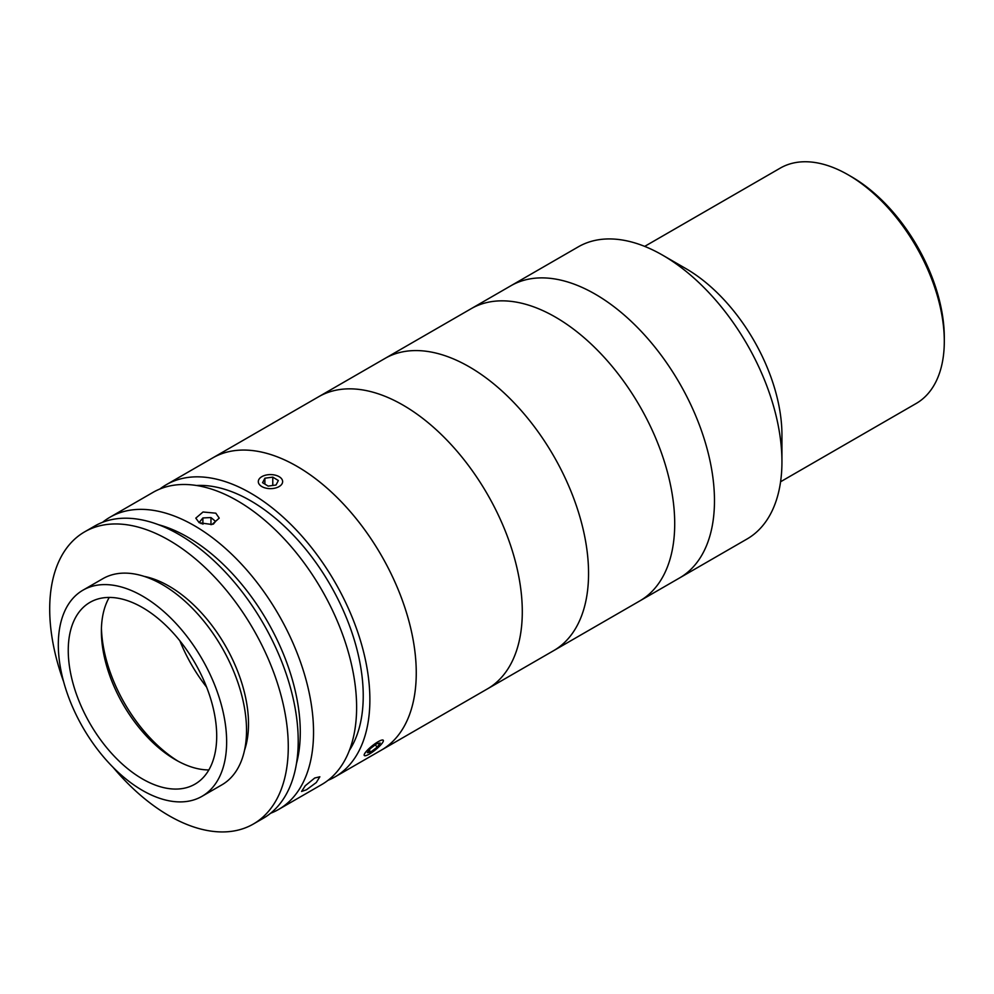 <?xml version="1.0" encoding="UTF-8"?>
<svg xmlns="http://www.w3.org/2000/svg" width="994" height="994" viewBox="0 0 994 994"><rect width="100%" height="100%" fill="white"/><g stroke="black" fill="none" stroke-linecap="round" stroke-linejoin="round"><path stroke-width="1.49" d="M851.523 176.758L848.205 174.845L851.523 176.758A131.208 75.755 60 0 1 944.3 337.451L944.3 341.277A135.892 78.464 -120 0 0 848.205 174.845L848.205 174.845A135.892 78.464 -120 0 0 780.265 168.11L644.684 246.388M780.576 481.767L916.157 403.489A135.892 78.464 -120 0 0 944.3 341.277M159.872 489.011A168.694 97.4 60 0 1 166.234 484.737L578.309 246.835A168.694 97.4 60 0 1 662.65 255.185L685.848 268.579A135.892 78.464 60 0 1 781.943 435.012L781.943 461.8A168.694 97.4 60 0 1 747.003 539.021L679.536 577.974A168.694 97.4 60 0 0 705.392 442.79A168.694 97.4 60 0 0 595.195 294.137A168.694 97.4 60 0 1 705.392 442.79A168.694 97.4 60 0 1 679.536 577.974L639.776 600.935A168.694 97.4 60 0 0 665.632 465.751A168.694 97.4 60 0 0 555.422 317.098A168.694 97.4 60 0 1 665.632 465.751A168.694 97.4 60 0 1 639.776 600.935L553.621 650.672A168.694 97.4 60 0 0 579.477 515.488A168.694 97.4 60 0 0 469.28 366.836A168.694 97.4 60 0 0 384.926 358.474A168.694 97.4 60 0 1 518.632 407.677A168.694 97.4 60 0 1 588.286 582.608A168.694 97.4 60 0 1 553.621 650.672L487.358 688.929A168.694 97.4 60 0 0 480.773 483.295A168.694 97.4 60 0 0 318.664 396.743A168.694 97.4 60 0 1 452.357 445.933A168.694 97.4 60 0 1 522.024 620.877A168.694 97.4 60 0 1 487.358 688.929L381.323 750.147A168.694 97.4 60 0 0 407.18 614.963A168.694 97.4 60 0 0 296.97 466.31A168.694 97.4 60 0 0 212.629 457.961A168.694 97.4 60 0 1 374.738 544.513A168.694 97.4 60 0 1 381.323 750.147L334.928 776.935A168.694 97.4 60 0 1 328.045 780.302M685.848 268.579L662.65 255.185A168.694 97.4 60 0 1 781.943 461.8M510.841 285.787A168.694 97.4 60 0 1 595.195 294.137A168.694 97.4 60 0 0 510.841 285.787M471.081 308.736A168.694 97.4 60 0 1 555.422 317.098A168.694 97.4 60 0 0 471.081 308.736M296.436 763.715A159.326 91.982 -120 0 0 187.63 537.095A159.326 91.982 -120 0 0 158.431 524.683M102.593 522.285A168.694 97.4 60 0 1 109.912 517.265A168.694 97.4 60 0 1 194.252 525.615A168.694 97.4 60 0 1 304.462 674.267A168.694 97.4 60 0 1 278.606 809.451A168.694 97.4 60 0 1 270.592 813.266M314.713 778.016L319.857 776.774L316.278 782.551L306.425 789.795L301.592 791.448L305.245 785.757L314.713 778.016M109.912 517.265L152.989 492.39A168.694 97.4 60 0 1 237.33 500.74A168.694 97.4 60 0 1 347.54 649.405A168.694 97.4 60 0 1 321.683 784.577L278.606 809.451M215.797 513.177L219.227 518.135L211.995 524.497L199.222 522.745L195.793 518.135L203.024 511.997L215.797 513.177M196.489 485.494A159.326 91.982 60 0 1 250.587 500.752A159.326 91.982 60 0 1 349.403 750.346M166.234 484.737A168.694 97.4 60 0 1 250.587 493.099A168.694 97.4 60 0 1 360.797 641.751A168.694 97.4 60 0 1 334.928 776.935M201.993 796.331L221.873 784.85A119.019 68.723 -120 0 0 246.524 730.366A119.019 68.723 -120 0 0 194.563 610.577A119.019 68.723 -120 0 0 102.842 578.694L82.962 590.175A119.019 68.723 -120 0 0 58.311 644.659A119.019 68.723 -120 0 0 110.272 764.436A119.019 68.723 -120 0 0 201.993 796.331A119.019 68.723 -120 0 0 226.644 741.835A119.019 68.723 -120 0 0 174.683 622.058A119.019 68.723 -120 0 0 82.962 590.175M216.704 736.107A104.966 60.597 -120 0 0 170.881 630.469A104.966 60.597 -120 0 0 89.994 602.352A104.966 60.597 -120 0 0 68.251 650.399A104.966 60.597 -120 0 0 114.074 756.036A104.966 60.597 -120 0 0 194.961 784.154A104.966 60.597 -120 0 0 216.704 736.107M109.241 597.431A104.966 60.597 -120 0 0 101.388 631.265A104.966 60.597 -120 0 0 175.615 759.826A104.966 60.597 -120 0 0 208.839 769.94M101.438 628.283A112.459 64.933 -120 0 0 178.212 761.28M179.852 640.782A112.459 64.933 -120 0 0 206.603 687.115M113.055 767.306A168.694 97.4 -120 0 0 253.333 824.038L263.273 818.298A168.694 97.4 -120 0 0 298.212 741.077A168.694 97.4 -120 0 0 224.582 571.302A168.694 97.4 -120 0 0 94.579 526.112L84.639 531.852A168.694 97.4 -120 0 0 49.7 609.073A168.694 97.4 -120 0 0 63.628 681.71M253.333 824.038A168.694 97.4 -120 0 0 288.272 746.817A168.694 97.4 -120 0 0 214.629 577.042A168.694 97.4 -120 0 0 84.639 531.852M244.524 750.271A112.459 64.933 -120 0 0 248.512 723.856A112.459 64.933 -120 0 0 144.118 576.371M213.362 524.136L215.586 521.403L210.964 517.551L202.888 517.949L199.434 522.185L201.26 523.701M210.964 524.683L210.964 517.551M202.888 524.223L202.888 517.949M267.001 488.352A12.177 7.033 0 0 0 280.929 485.209A12.177 7.033 0 0 0 279.078 476.648A12.177 7.033 0 0 0 273.934 474.883A12.177 7.033 0 0 0 261.857 476.648A12.177 7.033 0 0 0 267.001 488.352M262.578 482.699L268.156 486.103L276.034 485.01L278.345 480.524L272.778 477.132L264.889 478.213L262.578 482.699M272.778 485.47L272.778 477.132M264.889 484.115L264.889 478.213M364.152 755.154A12.177 2.572 141.2 0 0 364.86 755.751A12.177 2.572 141.2 0 0 375.384 749.874A12.177 2.572 141.2 0 0 383.386 740.853A12.177 2.572 141.2 0 0 383.386 740.58A12.177 2.572 141.2 0 0 373.458 744.854A12.177 2.572 141.2 0 0 364.152 755.154M370.389 748.557L367.37 752.719L370.75 752.036L377.161 747.177L380.18 743.015L376.788 743.698L370.389 748.557M369.234 750.147L370.75 752.036M375.285 744.854L377.161 747.177"/></g></svg>
